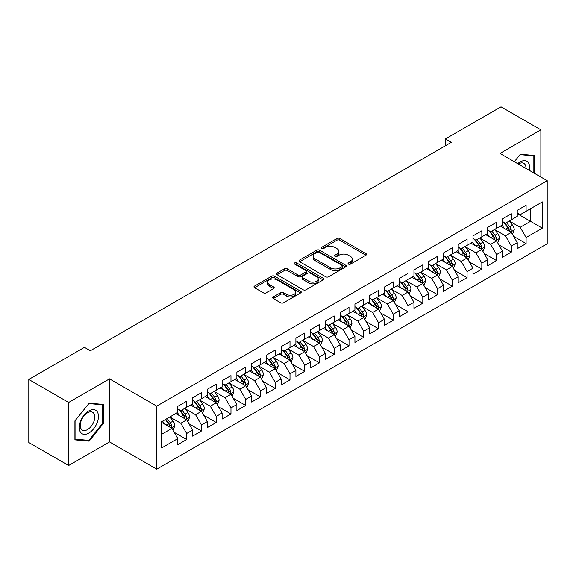 <?xml version="1.0" encoding="UTF-8"?>
<svg xmlns="http://www.w3.org/2000/svg" width="576" height="576" viewBox="0 0 576 576"><rect width="100%" height="100%" fill="white"/><g stroke="black" fill="none" stroke-linecap="round" stroke-linejoin="round"><path stroke-width="0.86" d="M348.473 264.125A1.433 0.828 0 0 0 350.496 264.125L365.89 255.24A2.052 1.181 0 0 0 366.487 254.405A2.052 1.181 0 0 0 365.89 253.57L339.818 238.514A2.052 1.181 0 0 0 336.917 238.514L321.53 247.399A1.433 0.828 0 0 0 321.106 247.99A1.433 0.828 0 0 0 321.53 248.573A1.433 0.828 0 0 0 323.554 248.573L325.548 247.421A6.552 3.787 0 0 1 334.822 247.421L336.989 248.674A6.552 3.787 0 0 1 338.911 251.352A6.552 3.787 0 0 1 336.989 254.03L335.002 255.175A1.433 0.828 0 0 0 334.577 255.766A1.433 0.828 0 0 0 335.002 256.349A1.433 0.828 0 0 0 337.025 256.349L339.019 255.197A6.552 3.787 0 0 1 348.286 255.197L350.46 256.457A6.552 3.787 0 0 1 352.382 259.128A6.552 3.787 0 0 1 350.46 261.806L348.473 262.958A1.433 0.828 0 0 0 348.048 263.542A1.433 0.828 0 0 0 348.473 264.125L348.473 262.958M273.334 296.885A2.052 1.181 0 0 0 272.729 297.72A2.052 1.181 0 0 0 273.334 298.562L280.649 302.782A2.052 1.181 0 0 0 283.543 302.782L300.636 292.918A2.052 1.181 0 0 0 301.234 292.075A2.052 1.181 0 0 0 300.636 291.24L274.565 276.192A2.052 1.181 0 0 0 271.663 276.192L254.57 286.056A2.052 1.181 0 0 0 253.973 286.891A2.052 1.181 0 0 0 254.57 287.734L263.412 292.831A2.052 1.181 0 0 0 266.306 292.831L273.622 288.605A2.052 1.181 0 0 0 274.219 287.77A2.052 1.181 0 0 0 273.622 286.934L269.237 284.407A5.479 3.161 0 0 1 267.631 282.168A5.479 3.161 0 0 1 271.015 279.245A5.479 3.161 0 0 1 276.991 279.929L294.156 289.843A5.479 3.161 0 0 1 295.754 292.075A5.479 3.161 0 0 1 292.378 294.998A5.479 3.161 0 0 1 286.402 294.314L283.543 292.666A2.052 1.181 0 0 0 280.649 292.666L273.334 296.885L273.334 298.562M68.645 402.458L68.645 465.509L109.519 441.907L109.519 378.864L68.645 402.458L28.8 379.462L84.434 347.342L90.338 350.748L451.282 142.358L445.378 138.946L445.378 145.764M109.519 378.864L156.737 406.123L547.2 180.691L547.2 243.742L156.737 469.174L156.737 406.123M540.857 177.034L540.857 129.83L499.982 153.432L547.2 180.691M540.857 129.83L501.012 106.826L445.378 138.946M325.692 276.775A2.052 1.181 0 0 0 328.586 276.775L345.679 266.904A2.052 1.181 0 0 0 346.284 266.069A2.052 1.181 0 0 0 345.679 265.234L319.608 250.178A2.052 1.181 0 0 0 316.714 250.178L299.621 260.05A2.052 1.181 0 0 0 299.023 260.885A2.052 1.181 0 0 0 299.621 261.72L325.692 276.775M295.193 264.434A1.433 0.828 0 0 1 296.654 264.636L296.654 262.937L323.158 278.237A2.052 1.181 0 0 1 323.755 279.072A2.052 1.181 0 0 1 323.158 279.914L306.065 289.778A2.052 1.181 0 0 1 303.17 289.778L277.099 274.723L277.099 273.053A2.052 1.181 0 0 0 276.494 273.888A2.052 1.181 0 0 0 277.099 274.723M277.099 273.053L284.414 268.834A2.052 1.181 0 0 1 287.309 268.834L297.886 274.932A2.052 1.181 0 0 0 300.78 274.932L305.633 272.131A2.052 1.181 0 0 0 306.23 271.296A2.052 1.181 0 0 0 305.633 270.461L294.624 264.103A1.433 0.828 0 0 1 294.206 263.52A1.433 0.828 0 0 1 295.092 262.757A1.433 0.828 0 0 1 296.654 262.937M517.241 213.667L530.525 221.335L530.525 208.728L542.333 201.91L526.097 211.277L526.097 205.229L517.241 210.341L517.241 216.389L511.344 219.802L511.344 213.754L502.488 218.866L502.488 224.914L496.584 228.319L496.584 222.271L487.728 227.383L487.728 233.431L481.831 236.837L481.831 230.789L472.975 235.901L472.975 241.949L467.071 245.362L467.071 239.306L458.215 244.418L458.215 250.474L452.318 253.879L452.318 247.831L443.462 252.943L443.462 258.991L437.558 262.397L437.558 256.349L428.702 261.461L428.702 267.509L422.798 270.914L422.798 264.866L413.95 269.978L413.95 276.026L408.046 279.439L408.046 273.391L399.19 278.503L399.19 284.551L393.286 287.957L393.286 281.909L384.437 287.021L384.437 293.069L378.533 296.474L378.533 290.426L369.677 295.538L369.677 301.586L363.773 304.999L363.773 298.944L354.924 304.056L354.924 310.111L349.02 313.517L349.02 307.469L340.164 312.581L340.164 318.629L334.26 322.034L334.26 315.986L325.411 321.098L325.411 327.146L319.507 330.552L319.507 324.504L310.651 329.616L310.651 335.664L304.747 339.077L304.747 333.029L295.891 338.141L295.891 344.189L289.994 347.594L289.994 341.546L281.138 346.658L281.138 352.706L275.234 356.112L275.234 350.064L266.378 355.176L266.378 361.224L260.482 364.637L260.482 358.582L251.626 363.694L251.626 369.749L245.722 373.154L245.722 367.106L236.866 372.218L236.866 378.266L230.969 381.672L230.969 375.624L222.113 380.736L222.113 386.784L216.209 390.19L216.209 384.142L207.353 389.254L207.353 395.302L201.456 398.714L201.456 392.666L192.6 397.778L192.6 403.826L186.696 407.232L186.696 401.184L177.84 406.296L177.84 412.344L161.611 421.718L161.611 447.955L177.84 438.588L171.936 428.364L161.611 422.395M542.333 201.91L542.333 228.146L526.097 237.521L520.193 227.297L509.494 221.119M513.626 236.369L526.097 243.569L526.097 237.521M526.097 243.569L517.241 248.681L517.241 242.633L511.344 246.038L505.44 235.814L494.741 229.637M498.874 244.894L511.344 252.086L511.344 246.038M511.344 252.086L502.488 257.198L502.488 251.15L496.584 254.563L490.68 244.339L479.981 238.162M484.114 253.411L496.584 260.611L496.584 254.563M496.584 260.611L487.728 265.723L487.728 259.675L481.831 263.081L475.927 252.857L465.228 246.679M469.361 261.929L481.831 269.129L481.831 263.081M481.831 269.129L472.975 274.241L472.975 268.193L467.071 271.598L461.167 261.374L450.468 255.197M454.601 270.446L467.071 277.646L467.071 271.598M467.071 277.646L458.215 282.758L458.215 276.71L452.318 280.116L446.414 269.899L435.715 263.722M439.848 278.971L452.318 286.171L452.318 280.116M452.318 286.171L443.462 291.283L443.462 285.228L437.558 288.641L431.654 278.417L420.955 272.239M425.088 287.489L437.558 294.689L437.558 288.641M437.558 294.689L428.702 299.801L428.702 293.753L422.798 297.158L416.902 286.934L406.202 280.757M410.335 296.006L422.798 303.206L422.798 297.158M422.798 303.206L413.95 308.318L413.95 302.27L408.046 305.676L402.142 295.452L391.442 289.274M395.575 304.531L408.046 311.724L408.046 305.676M408.046 311.724L399.19 316.836L399.19 310.788L393.286 314.201L387.389 303.977L376.69 297.799M380.822 313.049L393.286 320.249L393.286 314.201M393.286 320.249L384.437 325.361L384.437 319.313L378.533 322.718L372.629 312.494L361.93 306.317M366.062 321.566L378.533 328.766L378.533 322.718M378.533 328.766L369.677 333.878L369.677 327.83L363.773 331.236L357.876 321.012L347.177 314.834M351.31 330.084L363.773 337.284L363.773 331.236M363.773 337.284L354.924 342.396L354.924 336.348L349.02 339.754L343.116 329.537L332.417 323.359M336.55 338.609L349.02 345.809L349.02 339.754M349.02 345.809L340.164 350.921L340.164 344.866L334.26 348.278L328.356 338.054L317.664 331.877M321.79 347.126L334.26 354.326L334.26 348.278M334.26 354.326L325.411 359.438L325.411 353.39L319.507 356.796L313.603 346.572L302.904 340.394M307.037 355.644L319.507 362.844L319.507 356.796M319.507 362.844L310.651 367.956L310.651 361.908L304.747 365.314L298.843 355.09L288.144 348.912M292.277 364.169L304.747 371.362L304.747 365.314M304.747 371.362L295.891 376.474L295.891 370.426L289.994 373.838L284.09 363.614L273.391 357.437M277.524 372.686L289.994 379.886L289.994 373.838M289.994 379.886L281.138 384.998L281.138 378.95L275.234 382.356L269.33 372.132L258.631 365.954M262.764 381.204L275.234 388.404L275.234 382.356M275.234 388.404L266.378 393.516L266.378 387.468L260.482 390.874L254.578 380.65L243.878 374.472M248.011 389.722L260.482 396.922L260.482 390.874M260.482 396.922L251.626 402.034L251.626 395.986L245.722 399.391L239.818 389.174L229.118 382.997M233.251 398.246L245.722 405.446L245.722 399.391M245.722 405.446L236.866 410.558L236.866 404.503L230.969 407.916L225.065 397.692L214.366 391.514M218.498 406.764L230.969 413.964L230.969 407.916M230.969 413.964L222.113 419.076L222.113 413.028L216.209 416.434L210.305 406.21L199.606 400.032M203.738 415.282L216.209 422.482L216.209 416.434M216.209 422.482L207.353 427.594L207.353 421.546L201.456 424.951L195.552 414.727L184.853 408.55M188.986 423.806L201.456 430.999L201.456 424.951M201.456 430.999L192.6 436.111L192.6 430.063L186.696 433.476L180.792 423.252L170.093 417.074M174.226 432.324L186.696 439.524L186.696 433.476M186.696 439.524L177.84 444.636L177.84 438.588M177.84 408.938L180.792 410.638L186.696 407.232M161.611 434.326L171.936 428.364M192.6 400.414L195.552 402.12L201.456 398.714M180.792 423.252L186.696 419.839L175.774 413.539M192.6 430.063L186.696 419.839M207.353 391.896L210.305 393.602L216.209 390.19M195.552 414.727L201.456 411.322L190.534 405.014M207.353 421.546L201.456 411.322M222.113 383.378L225.065 385.085L230.969 381.672M210.305 406.21L216.209 402.804L205.286 396.497M222.113 413.028L216.209 402.804M236.866 374.861L239.818 376.56L245.722 373.154M225.065 397.692L230.969 394.279L220.046 387.979M236.866 404.503L230.969 394.279M251.626 366.336L254.578 368.042L260.482 364.637M239.818 389.174L245.722 385.762L234.799 379.462M251.626 395.986L245.722 385.762M266.378 357.818L269.33 359.525L275.234 356.112M254.578 380.65L260.482 377.244L249.559 370.937M266.378 387.468L260.482 377.244M281.138 349.301L284.09 351L289.994 347.594M269.33 372.132L275.234 368.726L264.312 362.419M281.138 378.95L275.234 368.726M295.891 340.776L298.843 342.482L304.747 339.077M284.09 363.614L289.994 360.202L279.072 353.902M295.891 370.426L289.994 360.202M310.651 332.258L313.603 333.965L319.507 330.552M298.843 355.09L304.747 351.684L293.832 345.377M310.651 361.908L304.747 351.684M325.411 323.741L328.356 325.447L334.26 322.034M313.603 346.572L319.507 343.166L308.585 336.859M325.411 353.39L319.507 343.166M340.164 315.223L343.116 316.922L349.02 313.517M328.356 338.054L334.26 334.649L323.345 328.342M340.164 344.866L334.26 334.649M354.924 306.698L357.876 308.405L363.773 304.999M343.116 329.537L349.02 326.124L338.098 319.824M354.924 336.348L349.02 326.124M369.677 298.181L372.629 299.887L378.533 296.474M357.876 321.012L363.773 317.606L352.858 311.299M369.677 327.83L363.773 317.606M384.437 289.663L387.389 291.362L393.286 287.957M372.629 312.494L378.533 309.089L367.61 302.782M384.437 319.313L378.533 309.089M399.19 281.138L402.142 282.845L408.046 279.439M387.389 303.977L393.286 300.564L382.37 294.264M399.19 310.788L393.286 300.564M413.95 272.621L416.902 274.327L422.798 270.914M402.142 295.452L408.046 292.046L397.123 285.739M413.95 302.27L408.046 292.046M428.702 264.103L431.654 265.81L437.558 262.397M416.902 286.934L422.798 283.529L411.883 277.222M428.702 293.753L422.798 283.529M443.462 255.586L446.414 257.285L452.318 253.879M431.654 278.417L437.558 275.011L426.636 268.704M443.462 285.228L437.558 275.011M458.215 247.061L461.167 248.767L467.071 245.362M446.414 269.899L452.318 266.486L441.396 260.186M458.215 276.71L452.318 266.486M472.975 238.543L475.927 240.25L481.831 236.837M461.167 261.374L467.071 257.969L456.149 251.662M472.975 268.193L467.071 257.969M487.728 230.026L490.68 231.725L496.584 228.319M475.927 252.857L481.831 249.451L470.909 243.144M487.728 259.675L481.831 249.451M502.488 221.501L505.44 223.207L511.344 219.802M490.68 244.339L496.584 240.926L485.662 234.626M502.488 251.15L496.584 240.926M517.241 212.983L520.193 214.69L526.097 211.277M505.44 235.814L511.344 232.409L500.422 226.102M517.241 242.633L511.344 232.409M28.8 379.462L28.8 442.505L68.645 465.509M109.519 441.907L156.737 469.174M520.193 227.297L530.525 221.335L542.333 228.146M534.586 173.412L534.586 155.484L520.344 154.21L514.318 161.712L520.049 154.627L533.844 155.866L533.844 172.987M103.392 423.41L103.392 404.424L89.158 403.157L74.916 420.869L74.916 439.855L89.158 441.13L103.392 423.41L102.658 422.986M349.042 264.326L350.46 263.513A6.552 3.787 0 0 0 352.382 260.834L352.382 259.128M338.911 251.352L338.911 253.058A6.552 3.787 0 0 1 336.989 255.73L335.57 256.55M365.861 255.254L339.818 240.221A2.052 1.181 0 0 0 336.917 240.221L322.099 248.774M345.658 266.926L319.608 251.885A2.052 1.181 0 0 0 316.714 251.885L299.65 261.742M342.058 266.659A1.433 0.828 0 0 0 342.482 266.069A1.433 0.828 0 0 0 342.058 265.486L319.176 252.274A1.433 0.828 0 0 0 317.146 252.274L315.043 253.483A6.552 3.787 0 0 0 313.128 256.162A6.552 3.787 0 0 0 315.043 258.84L330.689 267.869A6.552 3.787 0 0 0 339.962 267.869L342.058 266.659L342.058 268.358A1.433 0.828 0 0 0 342.482 267.775L342.482 266.069M313.128 256.162L313.128 257.868A6.552 3.787 0 0 0 315.043 260.539L315.043 258.84M342.058 268.358L339.962 269.575A6.552 3.787 0 0 1 330.689 269.575L315.043 260.539M277.121 274.745L284.414 270.533L284.414 268.834M306.23 271.296L306.23 273.002A2.052 1.181 0 0 1 305.633 273.838L300.78 276.638A2.052 1.181 0 0 1 297.886 276.638L287.309 270.533A2.052 1.181 0 0 0 284.414 270.533M296.654 264.636L323.129 279.929M308.851 281.268A5.479 3.161 0 0 0 314.827 281.959A5.479 3.161 0 0 0 318.211 279.036A5.479 3.161 0 0 0 316.606 276.797L310.558 273.305A2.052 1.181 0 0 0 307.656 273.305L302.81 276.106A2.052 1.181 0 0 0 302.206 276.941A2.052 1.181 0 0 0 302.81 277.776L308.851 281.268L308.851 282.974A5.479 3.161 0 0 0 314.827 283.658A5.479 3.161 0 0 0 318.211 280.735L318.211 279.036M302.206 276.941L302.206 278.647A2.052 1.181 0 0 0 302.81 279.482L302.81 277.776M308.851 282.974L302.81 279.482M295.754 292.075L295.754 293.782A5.479 3.161 0 0 1 292.378 296.705A5.479 3.161 0 0 1 286.402 296.021L283.543 294.365A2.052 1.181 0 0 0 280.649 294.365L273.355 298.577M267.631 282.168L267.631 283.874A5.479 3.161 0 0 0 269.237 286.106L269.237 284.407M273.593 288.626L269.237 286.106M300.607 292.932L274.565 277.891A2.052 1.181 0 0 0 271.663 277.891L254.599 287.748M87.653 440.258L89.158 441.13M512.431 234.302L514.26 229.838A5.53 3.19 -120 0 0 512.496 225.13L509.364 220.939M504.367 228.384L501.984 225.202M500.868 226.361L500.602 226.001M510.3 231.811L511.157 231.034L511.279 230.069A5.53 3.19 -120 0 0 509.695 226.742L506.556 222.559M504.77 222.818L508.644 227.988A2.815 1.627 60 0 1 509.155 228.845L511.279 230.069M503.798 222.257L507.924 227.765A5.53 3.19 60 0 1 509.508 231.091L509.616 231.415M497.678 242.82L499.507 238.356A5.53 3.19 -120 0 0 497.743 233.647L494.604 229.464M489.614 236.902L487.231 233.719M486.115 234.886L485.842 234.518M495.54 240.329L496.397 239.558L496.519 238.594A5.53 3.19 -120 0 0 494.935 235.267L491.803 231.084M490.01 231.343L493.884 236.513A2.815 1.627 60 0 1 494.395 237.362L496.519 238.594M489.038 230.782L493.164 236.29A5.53 3.19 60 0 1 494.748 239.616L494.863 239.933M482.918 251.338L484.747 246.874A5.53 3.19 -120 0 0 482.983 242.165L479.851 237.982M474.854 245.419L472.471 242.244M471.355 243.403L471.089 243.043M480.787 248.846L481.644 248.076L481.766 247.111A5.53 3.19 -120 0 0 480.182 243.785L477.043 239.602M475.258 239.861L479.131 245.03A2.815 1.627 60 0 1 479.642 245.887L481.766 247.111M474.286 239.299L478.411 244.807A5.53 3.19 60 0 1 479.995 248.134L480.103 248.45M529.344 170.388A13.565 7.834 120 0 0 528.358 162.691A13.565 7.834 120 0 0 517.687 163.656M525.96 168.43A10.267 5.933 120 0 0 524.995 164.426A10.267 5.933 120 0 0 523.836 163.354A10.267 5.933 120 0 0 518.386 164.059M532.93 155.333L533.844 155.866M80.554 432.302A13.565 7.834 120 0 0 93.658 428.796A13.565 7.834 120 0 0 97.164 411.638A13.565 7.834 120 0 0 84.06 415.152A13.565 7.834 120 0 0 80.554 432.302M81.223 429.019A10.267 5.933 120 0 0 82.382 430.092A10.267 5.933 120 0 0 91.937 425.297A10.267 5.933 120 0 0 93.802 413.374A10.267 5.933 120 0 0 92.65 412.301A10.267 5.933 120 0 0 83.095 417.096A10.267 5.933 120 0 0 81.223 429.019M88.862 403.574L102.658 404.806L102.658 423.202L88.862 440.366L75.06 439.135L75.06 420.739L88.862 403.574M101.743 404.28L102.658 404.806M468.166 259.862L469.994 255.398A5.53 3.19 -120 0 0 468.23 250.682L465.091 246.499M460.094 253.944L457.711 250.762M456.602 251.921L456.329 251.561M466.027 257.364L466.884 256.594L467.006 255.629A5.53 3.19 -120 0 0 465.422 252.302L462.29 248.119M460.498 248.378L464.371 253.548A2.815 1.627 60 0 1 464.882 254.405L467.006 255.629M459.526 247.817L463.651 253.325A5.53 3.19 60 0 1 465.235 256.651L465.35 256.975M453.406 268.38L455.234 263.916A5.53 3.19 -120 0 0 453.47 259.207L450.338 255.024M445.342 262.462L442.958 259.279M441.842 260.446L441.576 260.078M451.274 265.889L452.131 265.118L452.254 264.154A5.53 3.19 -120 0 0 450.67 260.827L447.53 256.637M445.745 256.903L449.618 262.066A2.815 1.627 60 0 1 450.13 262.922L452.254 264.154M444.773 256.342L448.898 261.85A5.53 3.19 60 0 1 450.482 265.176L450.59 265.493M438.653 276.898L440.482 272.434A5.53 3.19 -120 0 0 438.718 267.725L435.578 263.542M430.582 270.979L428.198 267.797M427.09 268.963L426.816 268.603M436.514 274.406L437.371 273.636L437.494 272.671A5.53 3.19 -120 0 0 435.91 269.345L432.778 265.162M430.985 265.421L434.858 270.59A2.815 1.627 60 0 1 435.37 271.447L437.494 272.671M430.013 264.859L434.138 270.367A5.53 3.19 60 0 1 435.722 273.694L435.838 274.01M423.893 285.415L425.722 280.951A5.53 3.19 -120 0 0 423.958 276.242L420.826 272.059M415.829 279.504L413.446 276.322M412.33 277.481L412.056 277.121M421.762 282.924L422.618 282.154L422.741 281.189A5.53 3.19 -120 0 0 421.157 277.862L418.018 273.679M416.232 273.938L420.106 279.108A2.815 1.627 60 0 1 420.617 279.965L422.741 281.189M415.26 273.377L419.386 278.885A5.53 3.19 60 0 1 420.97 282.211L421.078 282.535M409.14 293.94L410.969 289.476A5.53 3.19 -120 0 0 409.205 284.767L406.066 280.577M401.069 288.022L398.686 284.839M397.577 285.998L397.303 285.638M407.002 291.449L407.858 290.671L407.981 289.706A5.53 3.19 -120 0 0 406.397 286.38L403.265 282.197M401.472 282.456L405.346 287.626A2.815 1.627 60 0 1 405.857 288.482L407.981 289.706M400.5 281.894L404.626 287.402A5.53 3.19 60 0 1 406.21 290.729L406.325 291.053M394.38 302.458L396.209 297.994A5.53 3.19 -120 0 0 394.445 293.285L391.313 289.102M386.316 296.539L383.933 293.357M382.817 294.523L382.543 294.156M392.249 299.966L393.106 299.196L393.221 298.231A5.53 3.19 -120 0 0 391.644 294.905L388.505 290.722M386.719 290.981L390.586 296.15A2.815 1.627 60 0 1 391.104 297L393.221 298.231M385.747 290.419L389.873 295.927A5.53 3.19 60 0 1 391.457 299.254L391.565 299.57M379.627 310.975L381.456 306.511A5.53 3.19 -120 0 0 379.685 301.802L376.553 297.619M371.556 305.057L369.173 301.882M368.064 303.041L367.79 302.681M377.489 308.484L378.346 307.714L378.468 306.749A5.53 3.19 -120 0 0 376.884 303.422L373.752 299.239M371.959 299.498L375.833 304.668A2.815 1.627 60 0 1 376.344 305.525L378.468 306.749M370.987 298.937L375.113 304.445A5.53 3.19 60 0 1 376.697 307.771L376.812 308.088M364.867 319.5L366.696 315.036A5.53 3.19 -120 0 0 364.932 310.32L361.8 306.137M356.803 313.582L354.42 310.399M353.304 311.558L353.03 311.198M362.736 317.002L363.593 316.231L363.708 315.266A5.53 3.19 -120 0 0 362.131 311.94L358.992 307.757M357.206 308.016L361.073 313.186A2.815 1.627 60 0 1 361.584 314.042L363.708 315.266M356.234 307.454L360.36 312.962A5.53 3.19 60 0 1 361.937 316.289L362.052 316.613M350.107 328.018L351.943 323.554A5.53 3.19 -120 0 0 350.172 318.845L347.04 314.662M342.043 322.099L339.66 318.917M338.544 320.083L338.278 319.716M347.976 325.526L348.833 324.756L348.955 323.791A5.53 3.19 -120 0 0 347.371 320.465L344.239 316.274M342.446 316.541L346.32 321.703A2.815 1.627 60 0 1 346.831 322.56L348.955 323.791M341.474 315.979L345.6 321.487A5.53 3.19 60 0 1 347.184 324.814L347.292 325.13M335.354 336.535L337.183 332.071A5.53 3.19 -120 0 0 335.419 327.362L332.28 323.179M327.29 330.617L324.907 327.434M323.791 328.601L323.518 328.241M333.223 334.044L334.08 333.274L334.195 332.309A5.53 3.19 -120 0 0 332.611 328.982L329.479 324.799M327.694 325.058L331.56 330.228A2.815 1.627 60 0 1 332.071 331.085L334.195 332.309M326.714 324.497L330.847 330.005A5.53 3.19 60 0 1 332.424 333.331L332.539 333.648M320.594 345.053L322.423 340.589A5.53 3.19 -120 0 0 320.659 335.88L317.527 331.697M312.53 339.142L310.147 335.959M309.031 337.118L308.765 336.758M318.463 342.562L319.32 341.791L319.442 340.826A5.53 3.19 -120 0 0 317.858 337.5L314.726 333.317M312.934 333.576L316.807 338.746A2.815 1.627 60 0 1 317.318 339.602L319.442 340.826M311.962 333.014L316.087 338.522A5.53 3.19 60 0 1 317.671 341.849L317.779 342.173M305.842 353.578L307.67 349.114A5.53 3.19 -120 0 0 305.906 344.405L302.767 340.214M297.778 347.659L295.394 344.477M294.278 345.636L294.005 345.276M303.703 351.086L304.56 350.309L304.682 349.344A5.53 3.19 -120 0 0 303.098 346.018L299.966 341.834M298.181 342.094L302.047 347.263A2.815 1.627 60 0 1 302.558 348.12L304.682 349.344M297.202 341.532L301.327 347.04A5.53 3.19 60 0 1 302.911 350.366L303.026 350.69M291.082 362.095L292.91 357.631A5.53 3.19 -120 0 0 291.146 352.922L288.014 348.739M283.018 356.177L280.634 352.994M279.518 354.161L279.252 353.794M288.95 359.604L289.807 358.834L289.93 357.869A5.53 3.19 -120 0 0 288.346 354.542L285.206 350.359M283.421 350.618L287.294 355.788A2.815 1.627 60 0 1 287.806 356.638L289.93 357.869M282.449 350.057L286.574 355.565A5.53 3.19 60 0 1 288.158 358.891L288.266 359.208M276.329 370.613L278.158 366.149A5.53 3.19 -120 0 0 276.394 361.44L273.254 357.257M268.265 364.694L265.882 361.519M264.766 362.678L264.492 362.318M274.19 368.122L275.047 367.351L275.17 366.386A5.53 3.19 -120 0 0 273.586 363.06L270.454 358.877M268.661 359.136L272.534 364.306A2.815 1.627 60 0 1 273.046 365.162L275.17 366.386M267.689 358.574L271.814 364.082A5.53 3.19 60 0 1 273.398 367.409L273.514 367.726M261.569 379.138L263.398 374.674A5.53 3.19 -120 0 0 261.634 369.958L258.502 365.774M253.505 373.219L251.122 370.037M250.006 371.196L249.739 370.836M259.438 376.639L260.294 375.869L260.417 374.904A5.53 3.19 -120 0 0 258.833 371.578L255.694 367.394M253.908 367.654L257.782 372.823A2.815 1.627 60 0 1 258.293 373.68L260.417 374.904M252.936 367.092L257.062 372.6A5.53 3.19 60 0 1 258.646 375.926L258.754 376.25M246.816 387.655L248.645 383.191A5.53 3.19 -120 0 0 246.881 378.482L243.742 374.299M238.752 381.737L236.369 378.554M235.253 379.721L234.979 379.354M244.678 385.164L245.534 384.394L245.657 383.429A5.53 3.19 -120 0 0 244.073 380.102L240.941 375.912M239.148 376.178L243.022 381.341A2.815 1.627 60 0 1 243.533 382.198L245.657 383.429M238.176 375.617L242.302 381.125A5.53 3.19 60 0 1 243.886 384.451L244.001 384.768M232.056 396.173L233.885 391.709A5.53 3.19 -120 0 0 232.121 387L228.989 382.817M223.992 390.254L221.609 387.072M220.493 388.238L220.226 387.878M229.925 393.682L230.782 392.911L230.904 391.946A5.53 3.19 -120 0 0 229.32 388.62L226.181 384.437M224.395 384.696L228.269 389.866A2.815 1.627 60 0 1 228.78 390.722L230.904 391.946M223.423 384.134L227.549 389.642A5.53 3.19 60 0 1 229.133 392.969L229.241 393.286M217.303 404.69L219.132 400.226A5.53 3.19 -120 0 0 217.368 395.518L214.229 391.334M209.232 398.779L206.849 395.597M205.74 396.756L205.466 396.396M215.165 402.199L216.022 401.429L216.144 400.464A5.53 3.19 -120 0 0 214.56 397.138L211.428 392.954M209.635 393.214L213.509 398.383A2.815 1.627 60 0 1 214.02 399.24L216.144 400.464M208.663 392.652L212.789 398.16A5.53 3.19 60 0 1 214.373 401.486L214.488 401.81M202.543 413.215L204.372 408.751A5.53 3.19 -120 0 0 202.608 404.042L199.476 399.852M194.479 407.297L192.096 404.114M190.98 405.274L190.714 404.914M200.412 410.724L201.269 409.946L201.391 408.982A5.53 3.19 -120 0 0 199.807 405.655L196.668 401.472M194.882 401.731L198.756 406.901A2.815 1.627 60 0 1 199.267 407.758L201.391 408.982M193.91 401.17L198.036 406.678A5.53 3.19 60 0 1 199.62 410.004L199.728 410.328M187.79 421.733L189.619 417.269A5.53 3.19 -120 0 0 187.855 412.56L184.716 408.377M179.719 415.814L177.336 412.632M176.227 413.798L175.954 413.431M185.652 419.242L186.509 418.471L186.631 417.506A5.53 3.19 -120 0 0 185.047 414.18L181.915 409.997M180.122 410.256L183.996 415.426A2.815 1.627 60 0 1 184.507 416.275L186.631 417.506M179.15 409.694L183.276 415.202A5.53 3.19 60 0 1 184.86 418.529L184.975 418.846M173.03 430.25L174.859 425.786A5.53 3.19 -120 0 0 173.095 421.078L169.963 416.894M164.966 424.332L162.583 421.157M170.899 427.759L171.756 426.989L171.878 426.024A5.53 3.19 -120 0 0 170.294 422.698L167.155 418.514M165.773 419.314L169.236 423.943A2.815 1.627 60 0 1 169.754 424.8L171.878 426.024M165.384 419.537L168.523 423.72A5.53 3.19 60 0 1 170.107 427.046L170.215 427.363M350.46 263.513L350.46 261.806M335.002 256.349L335.002 255.175M336.989 255.73L336.989 254.03M321.53 248.573L321.53 247.399M336.917 240.221L336.917 238.514M339.818 240.221L339.818 238.514M365.89 255.24L365.89 253.57M299.621 261.72L299.621 260.05M316.714 251.885L316.714 250.178M319.608 251.885L319.608 250.178M345.679 266.904L345.679 265.234M330.689 269.575L330.689 267.869M339.962 269.575L339.962 267.869M287.309 270.533L287.309 268.834M297.886 276.638L297.886 274.932M300.78 276.638L300.78 274.932M305.633 273.838L305.633 272.131M323.158 279.914L323.158 278.237M280.649 294.365L280.649 292.666M283.543 294.365L283.543 292.666M286.402 296.021L286.402 294.314M273.622 288.605L273.622 286.934M254.57 287.734L254.57 286.056M271.663 277.891L271.663 276.192M274.565 277.891L274.565 276.192M300.636 292.918L300.636 291.24M510.646 232.006L514.224 229.946M509.695 226.742L512.496 225.13M505.613 229.104L507.924 227.765M495.893 240.53L499.471 238.464M494.935 235.267L497.743 233.647M490.853 237.622L493.164 236.29M481.133 249.048L484.711 246.982M480.182 243.785L482.983 242.165M476.1 246.139L478.411 244.807M466.38 257.566L469.958 255.499M465.422 252.302L468.23 250.682M461.34 254.664L463.651 253.325M451.62 266.09L455.198 264.024M450.67 260.827L453.47 259.207M446.587 263.182L448.898 261.85M436.867 274.608L440.446 272.542M435.91 269.345L438.718 267.725M431.827 271.699L434.138 270.367M422.107 283.126L425.686 281.059M421.157 277.862L423.958 276.242M417.074 280.217L419.386 278.885M407.354 291.643L410.933 289.584M406.397 286.38L409.205 284.767M402.314 288.742L404.626 287.402M392.594 300.168L396.173 298.102M391.644 294.905L394.445 293.285M387.562 297.259L389.873 295.927M377.842 308.686L381.42 306.619M376.884 303.422L379.685 301.802M372.802 305.777L375.113 304.445M363.082 317.203L366.66 315.137M362.131 311.94L364.932 310.32M358.049 314.302L360.36 312.962M348.322 325.728L351.9 323.662M347.371 320.465L350.172 318.845M343.289 322.819L345.6 321.487M333.569 334.246L337.147 332.179M332.611 328.982L335.419 327.362M328.536 331.337L330.847 330.005M318.809 342.763L322.387 340.697M317.858 337.5L320.659 335.88M313.776 339.854L316.087 338.522M304.056 351.281L307.634 349.222M303.098 346.018L305.906 344.405M299.023 348.379L301.327 347.04M289.296 359.806L292.874 357.739M288.346 354.542L291.146 352.922M284.263 356.897L286.574 355.565M274.543 368.323L278.122 366.257M273.586 363.06L276.394 361.44M269.51 365.414L271.814 364.082M259.783 376.841L263.362 374.774M258.833 371.578L261.634 369.958M254.75 373.939L257.062 372.6M245.03 385.366L248.609 383.299M244.073 380.102L246.881 378.482M239.99 382.457L242.302 381.125M230.27 393.883L233.849 391.817M229.32 388.62L232.121 387M225.238 390.974L227.549 389.642M215.518 402.401L219.096 400.334M214.56 397.138L217.368 395.518M210.478 399.492L212.789 398.16M200.758 410.918L204.336 408.859M199.807 405.655L202.608 404.042M195.725 408.017L198.036 406.678M186.005 419.443L189.583 417.377M185.047 414.18L187.855 412.56M180.965 416.534L183.276 415.202M171.245 427.961L174.823 425.894M170.294 422.698L173.095 421.078M166.212 425.052L168.523 423.72"/></g></svg>
